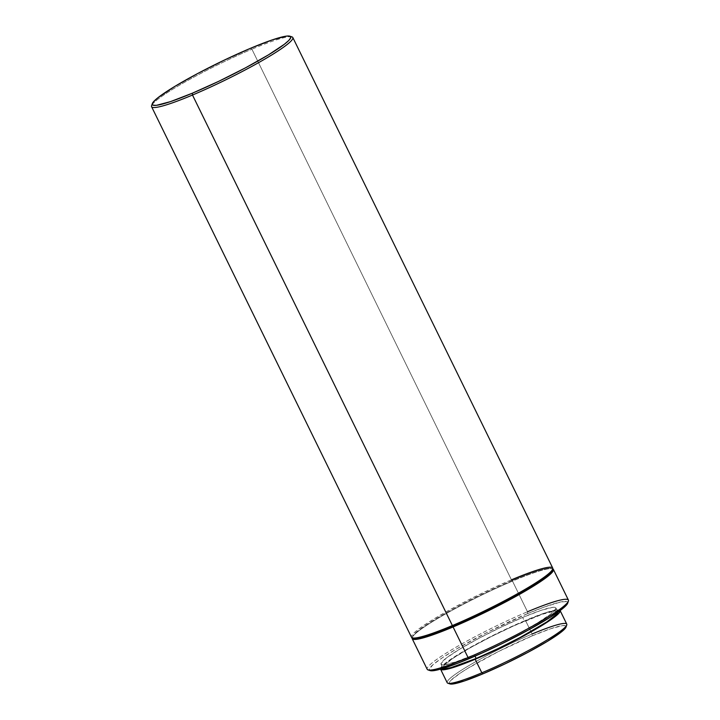 <?xml version="1.0" encoding="UTF-8"?>
<svg xmlns="http://www.w3.org/2000/svg" width="720" height="720" viewBox="0 0 720 720"><rect width="100%" height="100%" fill="white"/><g stroke="black" fill="none" stroke-linecap="round" stroke-linejoin="round"><path stroke-width="0.54" stroke-dasharray="3.6 2.7" d="M566.757 624.114A66.582 7.2 -26.1 0 0 532.125 633.996L532.215 635.859L550.647 628.758L562.536 625.617L565.416 625.716L566.028 627.057A65.007 7.029 -26.1 0 0 532.215 635.859L532.125 633.996L525.474 620.424A66.582 7.2 153.9 0 1 560.115 610.542A66.582 7.2 153.9 0 1 560.124 610.569L560.124 610.578M474.327 654.732L475.02 656.145L474.327 654.732L456.192 661.725L444.492 664.812L441.666 664.713L441.018 663.525L446.292 658.062L459.513 649.251L478.665 638.442L500.832 627.273L522.648 617.445A63.954 6.921 153.9 0 1 555.921 607.95A63.954 6.921 153.9 0 1 474.327 654.732A63.954 6.921 153.9 0 1 441.054 664.227A63.954 6.921 153.9 0 1 522.648 617.445L540.783 610.452L552.483 607.374L555.309 607.464L555.957 608.661L550.683 614.115L537.462 622.926L518.31 633.735L496.143 644.904L474.327 654.732M557.829 612.225A63.954 6.921 -26.1 0 0 557.757 611.694A63.954 6.921 -26.1 0 0 524.484 621.189L522.648 617.445L524.484 621.189A63.954 6.921 -26.1 0 0 442.881 667.971A63.954 6.921 -26.1 0 0 443.268 668.349M568.413 600.093A78.633 8.505 -26.1 0 0 527.508 611.757L527.598 613.62L544.599 606.906L560.889 601.929L566.955 601.596L567.684 603.198A77.067 8.334 -26.1 0 0 527.598 613.62L527.508 611.757L512.487 581.103A78.633 8.505 153.9 0 1 552.753 568.881A78.633 8.505 -26.1 0 0 552.573 568.809A78.633 8.505 -26.1 0 0 512.487 581.103L511.848 580.635A77.85 8.415 153.9 0 1 551.529 568.458A77.85 8.415 153.9 0 1 552.447 569.619M552.339 570.105A77.85 8.415 -26.1 0 0 511.848 580.635L251.91 49.194A78.633 8.505 153.9 0 1 290.655 36.693M552.708 568.026A78.633 8.505 -26.1 0 0 511.794 579.699A78.633 8.505 -26.1 0 0 411.471 637.218M291.996 36.9A78.633 8.505 -26.1 0 0 251.91 49.194L250.623 48.249L251.91 49.194A78.633 8.505 -26.1 0 0 151.596 105.678M152.253 104.49A78.633 8.505 153.9 0 1 251.91 49.194L511.848 580.635A77.85 8.415 -26.1 0 0 440.091 616.32A77.85 8.415 -26.1 0 0 413.343 638.199M412.299 637.848A78.633 8.505 153.9 0 1 439.317 615.744A78.633 8.505 153.9 0 1 511.794 579.699M412.893 637.983A77.85 8.415 153.9 0 1 412.533 636.552A77.85 8.415 153.9 0 1 511.848 580.635L512.487 581.103A78.633 8.505 -26.1 0 0 412.173 637.587A78.633 8.505 -26.1 0 0 412.119 637.776A78.633 8.505 153.9 0 1 512.487 581.103L527.508 611.757A78.633 8.505 -26.1 0 0 427.185 669.285M428.004 669.906A78.633 8.505 153.9 0 1 455.022 647.811A78.633 8.505 153.9 0 1 527.508 611.757M527.598 613.62A77.067 8.334 -26.1 0 0 456.57 648.945A77.067 8.334 -26.1 0 0 430.092 670.608L429.246 669.141L433.044 664.632L442.485 657.666L456.741 648.846L487.755 632.115L527.598 613.62M441.171 669.636L440.496 668.394L442.125 666.054L451.935 658.476L469.116 648.063L491.049 636.399L514.386 625.257L544.347 613.152L556.524 609.939L559.476 610.038L560.142 611.28M557.793 612.405L557.145 611.208L554.31 611.118L542.619 614.196L513.837 625.833L491.409 636.534L470.349 647.739L453.843 657.747L444.411 665.019L442.854 667.269L443.502 668.457M440.532 669.123L440.541 669.15A66.582 7.2 153.9 0 1 440.532 669.123A66.582 7.2 153.9 0 1 525.474 620.424L532.125 633.996A66.582 7.2 -26.1 0 0 447.183 682.695M447.876 683.226A66.582 7.2 153.9 0 1 470.754 664.515A66.582 7.2 153.9 0 1 532.125 633.996M532.215 635.859A65.007 7.029 -26.1 0 0 472.302 665.658A65.007 7.029 -26.1 0 0 449.964 683.928L449.244 682.695L450.837 680.409L460.413 673.011L468.045 668.187L498.6 651.456L532.215 635.859M555.921 607.95L557.757 611.694M552.573 568.809L551.529 568.458M412.173 637.587L412.533 636.552M441.054 664.227L442.881 667.971"/><path stroke-width="1.08" d="M440.532 669.123L447.183 682.695A66.582 7.2 -26.1 0 0 481.824 672.813L483.102 673.758A65.007 7.029 -26.1 0 0 566.028 627.066L566.748 624.996A66.582 7.2 153.9 0 1 481.824 672.813A66.582 7.2 -26.1 0 0 566.757 624.114L560.115 610.542A66.582 7.2 153.9 0 1 475.173 659.241L481.824 672.813L475.173 659.241L449.226 668.673L441.171 669.636L440.496 668.394M532.125 633.996A66.582 7.2 153.9 0 1 566.748 624.996M475.02 656.145L476.163 658.476A63.954 6.921 -26.1 0 0 557.829 612.225L556.227 614.646L546.804 621.927L520.146 637.479L497.979 648.648L476.163 658.476L475.02 656.145M552.447 569.619A77.85 8.415 153.9 0 1 453.033 626.022L453.078 626.958A78.633 8.505 153.9 0 1 412.164 638.622L427.185 669.285A78.633 8.505 -26.1 0 0 468.09 657.612L469.377 658.557A77.067 8.334 -26.1 0 0 567.684 603.198L568.404 601.128A78.633 8.505 153.9 0 1 468.09 657.612A78.633 8.505 -26.1 0 0 568.413 600.093L553.401 569.43A78.633 8.505 153.9 0 1 453.078 626.958L468.09 657.612L453.078 626.958A78.633 8.505 -26.1 0 0 525.078 591.183A78.633 8.505 -26.1 0 0 552.753 568.881A78.633 8.505 153.9 0 1 553.401 569.43M527.508 611.757A78.633 8.505 153.9 0 1 568.404 601.128M152.316 103.599A77.067 8.334 153.9 0 1 250.623 48.249L272.475 39.825L286.569 36.108L289.98 36.225L290.754 37.665L288.873 40.365L284.409 44.244L268.479 54.855L245.403 67.878L218.682 81.342L192.402 93.177A77.067 8.334 153.9 0 1 152.316 103.599L151.596 105.678A78.633 8.505 -26.1 0 0 192.492 95.04A78.633 8.505 153.9 0 1 151.587 106.713L411.471 637.218A78.633 8.505 -26.1 0 0 452.385 625.554L453.033 626.022A77.85 8.415 -26.1 0 0 552.339 570.105L552.699 569.07A78.633 8.505 153.9 0 1 452.385 625.554A78.633 8.505 -26.1 0 0 552.708 568.026L292.815 37.521A78.633 8.505 153.9 0 1 192.492 95.04L452.385 625.554L192.492 95.04A78.633 8.505 -26.1 0 0 264.978 58.995A78.633 8.505 -26.1 0 0 291.996 36.9L289.908 36.198A77.067 8.334 153.9 0 1 263.43 57.852A77.067 8.334 153.9 0 1 192.402 93.177L192.492 95.04L192.402 93.177L170.55 101.601L156.456 105.318L153.045 105.21L152.271 103.77L154.152 101.061L158.625 97.191L174.546 86.571L197.622 73.548L224.343 60.093L250.623 48.249A77.067 8.334 153.9 0 1 289.908 36.198M511.794 579.699A78.633 8.505 153.9 0 1 552.699 569.07M290.655 36.693A78.633 8.505 153.9 0 1 292.815 37.521M151.587 106.713A78.633 8.505 153.9 0 1 152.253 104.49M452.385 625.554A78.633 8.505 153.9 0 1 412.299 637.848L413.343 638.199A77.85 8.415 -26.1 0 0 453.033 626.022L452.385 625.554M412.164 638.622A78.633 8.505 153.9 0 1 412.119 637.776A78.633 8.505 -26.1 0 0 453.078 626.958L453.033 626.022A77.85 8.415 153.9 0 1 412.893 637.983M468.09 657.612A78.633 8.505 153.9 0 1 428.004 669.906L430.092 670.608A77.067 8.334 -26.1 0 0 469.377 658.557L468.09 657.612M430.02 670.581L433.431 670.689L439.344 669.474L457.668 663.291L482.202 652.959L502.461 643.419L528.633 629.874L550.224 617.283L563.931 607.545L567.729 603.036M443.268 668.349A63.954 6.921 -26.1 0 0 476.163 658.476L451.233 667.539L446.328 668.556L443.259 668.349M559.476 610.038L560.142 611.28L558.522 613.62L548.703 621.189L540.9 626.13L509.598 643.266L475.173 659.241A66.582 7.2 153.9 0 1 440.541 669.15M481.824 672.813A66.582 7.2 153.9 0 1 447.876 683.226L449.964 683.928A65.007 7.029 -26.1 0 0 483.102 673.758L481.824 672.813M449.901 683.901L452.781 684L464.67 680.868L483.102 673.758L505.269 663.777L527.805 652.419L547.272 641.43L560.709 632.484L566.073 626.931"/></g></svg>
